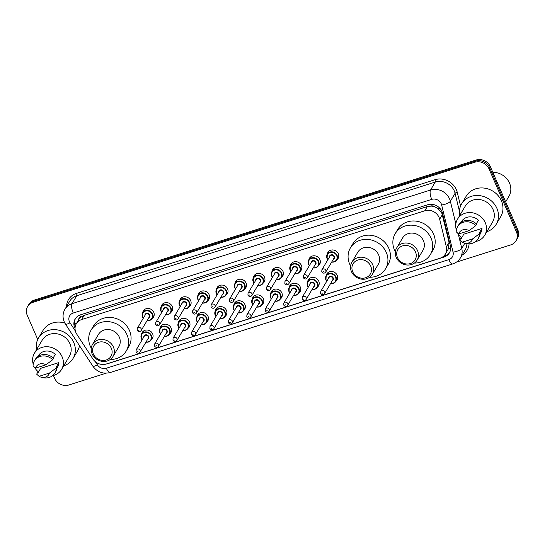 <?xml version="1.0" encoding="UTF-8"?>
<svg xmlns="http://www.w3.org/2000/svg" width="545" height="545" viewBox="0 0 545 545"><rect width="100%" height="100%" fill="white"/><g stroke="black" fill="none" stroke-linecap="round" stroke-linejoin="round"><path stroke-width="0.82" d="M326.128 275.756A5.947 5.355 30.7 0 1 326.762 273.965A5.947 5.355 30.7 0 1 332.13 271.539A5.947 5.355 30.7 0 1 337.205 275.314A5.947 5.355 30.7 0 1 336.994 280.041A5.947 5.355 30.7 0 1 335.72 281.452M307.673 281.608A5.947 5.355 30.7 0 1 308.307 279.817A5.947 5.355 30.7 0 1 313.668 277.391A5.947 5.355 30.7 0 1 318.75 281.166A5.947 5.355 30.7 0 1 318.532 285.893A5.947 5.355 30.7 0 1 317.258 287.304M289.211 287.46A5.947 5.355 30.7 0 1 289.845 285.669A5.947 5.355 30.7 0 1 295.213 283.243A5.947 5.355 30.7 0 1 300.288 287.017A5.947 5.355 30.7 0 1 300.077 291.745A5.947 5.355 30.7 0 1 298.803 293.156M270.756 293.312A5.947 5.355 30.7 0 1 271.39 291.521A5.947 5.355 30.7 0 1 276.751 289.095A5.947 5.355 30.7 0 1 281.833 292.869A5.947 5.355 30.7 0 1 281.615 297.597A5.947 5.355 30.7 0 1 280.341 299.007M252.301 299.164A5.947 5.355 30.7 0 1 252.928 297.372A5.947 5.355 30.7 0 1 258.296 294.947A5.947 5.355 30.7 0 1 263.371 298.721A5.947 5.355 30.7 0 1 263.16 303.449A5.947 5.355 30.7 0 1 261.886 304.859M233.839 305.016A5.947 5.355 30.7 0 1 234.473 303.224A5.947 5.355 30.7 0 1 239.834 300.799A5.947 5.355 30.7 0 1 244.916 304.573A5.947 5.355 30.7 0 1 244.698 309.301A5.947 5.355 30.7 0 1 243.424 310.711M215.384 310.868A5.947 5.355 30.7 0 1 216.011 309.076A5.947 5.355 30.7 0 1 221.379 306.651A5.947 5.355 30.7 0 1 226.461 310.425A5.947 5.355 30.7 0 1 226.243 315.153A5.947 5.355 30.7 0 1 224.969 316.563M196.922 316.72A5.947 5.355 30.7 0 1 197.556 314.928A5.947 5.355 30.7 0 1 202.917 312.503A5.947 5.355 30.7 0 1 207.999 316.277A5.947 5.355 30.7 0 1 207.781 321.005A5.947 5.355 30.7 0 1 206.507 322.415M178.467 322.572A5.947 5.355 30.7 0 1 179.094 320.78A5.947 5.355 30.7 0 1 184.462 318.355A5.947 5.355 30.7 0 1 189.544 322.129A5.947 5.355 30.7 0 1 189.326 326.857A5.947 5.355 30.7 0 1 188.052 328.267M160.005 328.424A5.947 5.355 30.7 0 1 160.639 326.632A5.947 5.355 30.7 0 1 166 324.207A5.947 5.355 30.7 0 1 171.082 327.981A5.947 5.355 30.7 0 1 170.864 332.709A5.947 5.355 30.7 0 1 169.597 334.119M141.55 334.276A5.947 5.355 30.7 0 1 142.177 332.484A5.947 5.355 30.7 0 1 147.545 330.059A5.947 5.355 30.7 0 1 152.627 333.833A5.947 5.355 30.7 0 1 152.409 338.561A5.947 5.355 30.7 0 1 151.135 339.978M308.804 260.054A5.947 5.355 30.7 0 1 309.431 258.262A5.947 5.355 30.7 0 1 314.799 255.837A5.947 5.355 30.7 0 1 319.881 259.611A5.947 5.355 30.7 0 1 319.663 264.339A5.947 5.355 30.7 0 1 318.389 265.749M290.342 265.906A5.947 5.355 30.7 0 1 290.976 264.114A5.947 5.355 30.7 0 1 296.337 261.689A5.947 5.355 30.7 0 1 301.419 265.463A5.947 5.355 30.7 0 1 301.201 270.191A5.947 5.355 30.7 0 1 299.927 271.601M271.887 271.757A5.947 5.355 30.7 0 1 272.514 269.966A5.947 5.355 30.7 0 1 277.882 267.541A5.947 5.355 30.7 0 1 282.964 271.315A5.947 5.355 30.7 0 1 282.746 276.043A5.947 5.355 30.7 0 1 281.472 277.453M253.425 277.609A5.947 5.355 30.7 0 1 254.059 275.818A5.947 5.355 30.7 0 1 259.42 273.392A5.947 5.355 30.7 0 1 264.502 277.167A5.947 5.355 30.7 0 1 264.284 281.894A5.947 5.355 30.7 0 1 263.017 283.305M327.259 254.202A5.947 5.355 30.7 0 1 327.892 252.41A5.947 5.355 30.7 0 1 333.254 249.985A5.947 5.355 30.7 0 1 338.336 253.752A5.947 5.355 30.7 0 1 338.118 258.487A5.947 5.355 30.7 0 1 336.844 259.897M234.97 283.461A5.947 5.355 30.7 0 1 235.597 281.67A5.947 5.355 30.7 0 1 240.965 279.244A5.947 5.355 30.7 0 1 246.047 283.019A5.947 5.355 30.7 0 1 245.829 287.746A5.947 5.355 30.7 0 1 244.555 289.157M216.508 289.313A5.947 5.355 30.7 0 1 217.142 287.522A5.947 5.355 30.7 0 1 222.503 285.096A5.947 5.355 30.7 0 1 227.585 288.87A5.947 5.355 30.7 0 1 227.367 293.598A5.947 5.355 30.7 0 1 226.1 295.009M198.053 295.165A5.947 5.355 30.7 0 1 198.687 293.373A5.947 5.355 30.7 0 1 204.048 290.948A5.947 5.355 30.7 0 1 209.13 294.722A5.947 5.355 30.7 0 1 208.912 299.45A5.947 5.355 30.7 0 1 207.638 300.86M179.591 301.017A5.947 5.355 30.7 0 1 180.225 299.225A5.947 5.355 30.7 0 1 185.593 296.8A5.947 5.355 30.7 0 1 190.668 300.574A5.947 5.355 30.7 0 1 190.45 305.302A5.947 5.355 30.7 0 1 189.183 306.712M161.136 306.869A5.947 5.355 30.7 0 1 161.77 305.077A5.947 5.355 30.7 0 1 167.131 302.652A5.947 5.355 30.7 0 1 172.213 306.426A5.947 5.355 30.7 0 1 171.995 311.154A5.947 5.355 30.7 0 1 170.721 312.564M142.674 312.721A5.947 5.355 30.7 0 1 143.308 310.929A5.947 5.355 30.7 0 1 148.676 308.504A5.947 5.355 30.7 0 1 153.751 312.278A5.947 5.355 30.7 0 1 153.533 317.006A5.947 5.355 30.7 0 1 152.266 318.416M445.388 254.045A11.152 10.035 -149.3 0 0 446.382 246.933L439.672 219.206A11.152 10.035 -149.3 0 0 439.079 217.448A11.152 10.035 -149.3 0 0 424.807 210.779L81.641 319.574A11.152 10.035 -149.3 0 0 76.334 323.716A11.152 10.035 -149.3 0 0 76.818 334.248L92.929 358.998A11.152 10.035 -149.3 0 0 106.309 364.006L440.074 258.187A11.152 10.035 -149.3 0 0 445.388 254.045L448.501 248.636L449.08 242.396L441.763 212.938L437.969 208.592L435.285 207.08A3.72 3.345 -149.3 0 0 431.347 206.051A11.152 3.801 -107.6 0 1 430.639 204.28M431.347 206.051L431.17 206.105A11.152 10.035 30.7 0 1 435.285 207.08M76.334 323.716L78.821 319.534A11.152 10.035 30.7 0 1 80.83 317.183L80.653 317.238A3.72 3.345 -149.3 0 0 78.453 320.147M431.17 206.105L427.3 206.575L84.134 315.378L80.83 317.183M106.445 363.965A11.152 10.035 -149.3 0 0 107.951 363.604L444.08 257.036A11.152 10.035 -149.3 0 0 449.387 252.894A11.152 10.035 -149.3 0 0 450.388 245.781L442.506 213.204A11.152 10.035 -149.3 0 0 441.913 211.446A11.152 10.035 -149.3 0 0 427.641 204.777L80.462 314.847A11.152 10.035 -149.3 0 0 75.156 318.989A11.152 10.035 -149.3 0 0 75.046 328.485M37.741 339.467L27.25 315.337A11.152 10.035 30.7 0 1 27.659 306.467A11.152 10.035 30.7 0 1 32.966 302.325L474.763 162.253A11.152 10.035 30.7 0 1 489.042 168.923L516.422 231.897A11.152 10.035 30.7 0 1 516.013 240.767A11.152 10.035 30.7 0 1 510.706 244.909L456.492 262.097M106.064 373.202L68.908 384.981A11.152 10.035 30.7 0 1 54.629 378.312L53.403 375.485M27.659 306.467L28.987 304.233A11.152 10.035 30.7 0 1 34.294 300.091L476.092 160.019A11.152 10.035 30.7 0 1 490.371 166.688L517.75 229.663L517.089 230.78A11.152 10.035 30.7 0 1 516.68 239.65A11.152 10.035 30.7 0 0 517.089 230.78L489.703 167.805L517.089 230.78L516.422 231.897M476.092 160.019L475.431 161.136A11.152 10.035 30.7 0 1 489.703 167.805A11.152 10.035 30.7 0 0 475.431 161.136L33.633 301.208L475.431 161.136L474.763 162.253M28.32 305.35A11.152 10.035 30.7 0 1 33.633 301.208A11.152 10.035 30.7 0 0 28.32 305.35M75.271 326.401A11.152 10.035 30.7 0 1 75.51 318.437M449.7 252.321A11.152 10.035 30.7 0 1 444.74 255.918L443.453 256.327M517.75 229.663A11.152 10.035 30.7 0 1 517.341 238.533L516.013 240.767M492.816 172.322A16.732 15.049 30.7 0 1 509.514 183.079A16.732 15.049 30.7 0 1 508.907 196.377L505.658 201.848M459.653 215.582A20.076 18.06 30.7 0 1 461.669 203.823A20.076 18.06 30.7 0 1 479.77 195.641A20.076 18.06 30.7 0 1 496.917 208.374A20.076 18.06 30.7 0 1 496.188 224.336A20.076 18.06 30.7 0 1 486.821 231.727M461.669 203.823L466.145 196.282A20.076 18.06 30.7 0 1 484.253 188.1A20.076 18.06 30.7 0 1 501.4 200.833A20.076 18.06 30.7 0 1 500.664 216.794L496.188 224.336M456.356 230.038A15.798 14.211 30.7 0 1 457.541 219.131A15.798 14.211 30.7 0 1 471.793 212.693A15.798 14.211 30.7 0 1 485.288 222.714A15.798 14.211 30.7 0 1 484.709 235.277A15.798 14.211 30.7 0 1 475.696 241.53M457.541 219.131L465.341 206.003A15.798 14.211 30.7 0 1 479.593 199.565A15.798 14.211 30.7 0 1 493.089 209.587A15.798 14.211 30.7 0 1 492.51 222.149L484.709 235.277M462.235 242.164L472.638 238.867A7.439 6.69 30.7 0 1 464.394 243.063A7.439 6.69 30.7 0 1 462.235 242.164L459.776 239.998L460.607 238.601L461.336 238.369L463.822 234.18L481.998 228.423A11.152 10.035 30.7 0 1 480.717 232.899L480.131 233.887M481.998 228.423L479.511 232.606L480.234 232.374A11.895 10.702 30.7 0 1 478.864 237.47L478.04 238.867A11.895 10.702 30.7 0 1 465.791 243.417L464.394 243.063M480.234 232.374L479.409 233.771A11.895 10.702 30.7 0 1 478.04 238.867M479.409 233.771L472.638 238.867M476.296 223.818L478.435 220.221A11.152 10.035 30.7 0 0 461.54 221.502L460.954 222.489M461.642 237.852A15.798 14.211 30.7 0 1 457.766 233.274M458.665 233.962A7.439 6.69 30.7 0 1 469.075 230.664L458.665 233.962L456.213 231.795A11.895 10.702 30.7 0 1 457.582 226.706A11.895 10.702 30.7 0 1 475.84 225.576L476.671 224.179A11.895 10.702 30.7 0 0 458.413 225.31L457.582 226.706M469.075 230.664L475.84 225.576M397.482 257.574A10.042 9.033 30.7 0 1 402.626 245.87A10.042 9.033 30.7 0 1 415.474 251.872A10.042 9.033 30.7 0 1 410.331 263.582A10.042 9.033 30.7 0 1 397.482 257.574M396.229 257.404A11.895 10.702 30.7 0 1 396.665 247.948A11.895 10.702 30.7 0 1 407.394 243.097A11.895 10.702 30.7 0 1 417.552 250.646A11.895 10.702 30.7 0 1 417.123 260.101A11.895 10.702 30.7 0 1 406.393 264.952A11.895 10.702 30.7 0 1 396.229 257.404M417.123 260.101L423.009 250.189A11.895 10.702 -149.3 0 0 423.445 240.733A11.895 10.702 -149.3 0 0 413.287 233.185A11.895 10.702 -149.3 0 0 402.557 238.036L396.665 247.948M395.37 251.763A20.451 18.394 30.7 0 1 394.457 249.923A20.451 18.394 30.7 0 1 395.207 233.669A20.451 18.394 30.7 0 1 413.648 225.337A20.451 18.394 30.7 0 1 431.109 238.301A20.451 18.394 30.7 0 1 430.366 254.563A20.451 18.394 30.7 0 1 414.391 263.065M395.207 233.669L397.693 229.479A20.451 18.394 30.7 0 1 416.135 221.147A20.451 18.394 30.7 0 1 433.595 234.112A20.451 18.394 30.7 0 1 432.853 250.373L430.366 254.563M352.704 271.771A10.042 9.033 30.7 0 1 357.847 260.067A10.042 9.033 30.7 0 1 370.695 266.069A10.042 9.033 30.7 0 1 365.552 277.78A10.042 9.033 30.7 0 1 352.704 271.771M351.45 271.601A11.895 10.702 30.7 0 1 351.886 262.145A11.895 10.702 30.7 0 1 362.616 257.301A11.895 10.702 30.7 0 1 372.773 264.843A11.895 10.702 30.7 0 1 372.344 274.298A11.895 10.702 30.7 0 1 361.614 279.149A11.895 10.702 30.7 0 1 351.45 271.601M372.344 274.298L378.23 264.386A11.895 10.702 -149.3 0 0 378.666 254.931A11.895 10.702 -149.3 0 0 368.502 247.382A11.895 10.702 -149.3 0 0 357.779 252.233L351.886 262.145M350.592 265.96A20.451 18.394 30.7 0 1 349.679 264.121A20.451 18.394 30.7 0 1 350.421 247.866A20.451 18.394 30.7 0 1 368.863 239.534A20.451 18.394 30.7 0 1 386.33 252.499A20.451 18.394 30.7 0 1 385.581 268.76A20.451 18.394 30.7 0 1 369.612 277.262M350.421 247.866L352.915 243.676A20.451 18.394 30.7 0 1 371.356 235.345A20.451 18.394 30.7 0 1 388.817 248.309A20.451 18.394 30.7 0 1 388.074 264.57L385.581 268.76M93.352 353.998A10.042 9.033 30.7 0 1 98.502 342.294A10.042 9.033 30.7 0 1 111.344 348.296A10.042 9.033 30.7 0 1 106.2 360A10.042 9.033 30.7 0 1 93.352 353.998M92.105 353.828A11.895 10.702 30.7 0 1 92.534 344.372A11.895 10.702 30.7 0 1 103.264 339.521A11.895 10.702 30.7 0 1 113.428 347.07A11.895 10.702 30.7 0 1 112.992 356.525A11.895 10.702 30.7 0 1 102.262 361.376A11.895 10.702 30.7 0 1 92.105 353.828M112.992 356.525L118.885 346.613A11.895 10.702 -149.3 0 0 119.314 337.157A11.895 10.702 -149.3 0 0 109.157 329.609A11.895 10.702 -149.3 0 0 98.427 334.46L92.534 344.372M91.24 348.187A20.451 18.394 30.7 0 1 90.327 346.347A20.451 18.394 30.7 0 1 91.076 330.093A20.451 18.394 30.7 0 1 109.518 321.761A20.451 18.394 30.7 0 1 126.978 334.725A20.451 18.394 30.7 0 1 126.236 350.98A20.451 18.394 30.7 0 1 110.26 359.489M91.076 330.093L93.563 325.903A20.451 18.394 30.7 0 1 112.004 317.572A20.451 18.394 30.7 0 1 129.472 330.536A20.451 18.394 30.7 0 1 128.722 346.797L126.236 350.98M36.508 349.74A20.076 18.06 30.7 0 1 38.525 337.975A20.076 18.06 30.7 0 1 56.632 329.8A20.076 18.06 30.7 0 1 73.779 342.533A20.076 18.06 30.7 0 1 73.044 358.487A20.076 18.06 30.7 0 1 63.676 365.886M38.525 337.975L43.007 330.44A20.076 18.06 30.7 0 1 64.855 323.09M33.218 364.196A15.798 14.211 30.7 0 1 34.403 353.283A15.798 14.211 30.7 0 1 48.655 346.845A15.798 14.211 30.7 0 1 62.15 356.866A15.798 14.211 30.7 0 1 61.571 369.428A15.798 14.211 30.7 0 1 52.558 375.689M34.403 353.283L42.203 340.162A15.798 14.211 30.7 0 1 56.448 333.724A15.798 14.211 30.7 0 1 69.944 343.745A15.798 14.211 30.7 0 1 69.372 356.307L61.571 369.428M39.09 376.322L49.5 373.025A7.439 6.69 30.7 0 1 41.25 377.215A7.439 6.69 30.7 0 1 39.09 376.322L36.638 374.156L37.469 372.76L38.198 372.528L40.684 368.338L58.853 362.575A11.152 10.035 30.7 0 1 57.579 367.058L56.987 368.045M58.853 362.575L56.367 366.765L57.096 366.533A11.895 10.702 30.7 0 1 55.726 371.622L54.895 373.018A11.895 10.702 30.7 0 1 42.653 377.576L41.25 377.215M57.096 366.533L56.264 367.93A11.895 10.702 30.7 0 1 54.895 373.018M56.264 367.93L49.5 373.025M53.151 357.976L55.29 354.379A11.152 10.035 30.7 0 0 38.402 355.66L37.809 356.648M38.504 372.01A15.798 14.211 30.7 0 1 34.621 367.425M79.522 345.707A20.076 18.06 30.7 0 1 77.526 350.953L73.044 358.487M35.527 368.12A7.439 6.69 30.7 0 1 45.93 364.823L35.527 368.12L33.075 365.954A11.895 10.702 30.7 0 1 34.444 360.865A11.895 10.702 30.7 0 1 52.702 359.727L53.533 358.338A11.895 10.702 30.7 0 0 35.268 359.468L34.444 360.865M45.93 364.823L52.702 359.727M442.37 214.669L439.672 219.206M74.638 324.037A11.152 2.337 -33.1 0 0 76.566 323.328M445.394 255.687A11.152 3.801 -107.6 0 1 444.883 254.794M448.501 248.636A11.152 3.658 -13.6 0 0 450.674 248.098M437.969 208.592A11.152 3.658 -13.6 0 0 439.781 208.197M80.653 317.238A11.152 3.801 -107.6 0 1 79.808 315.078M427.3 206.575L424.807 210.779M449.08 242.396L446.382 246.933M84.134 315.378L81.641 319.574M95.3 361.655L97.405 364.884A7.439 6.69 -149.3 0 0 106.323 368.229L448.848 259.631A7.439 6.69 -149.3 0 0 453.052 252.131L441.648 204.988A7.439 6.69 -149.3 0 0 441.252 203.816A7.439 6.69 -149.3 0 0 431.735 199.368L73.234 313.034A7.439 6.69 -149.3 0 0 69.419 321.707A7.439 6.69 -149.3 0 0 70.019 322.81L75.401 331.081M73.234 313.034A7.439 2.534 72.4 0 1 72.035 303.681L430.543 190.014A14.872 13.38 30.7 0 1 449.57 198.911A14.872 13.38 30.7 0 1 450.361 201.255L455.089 193.298A14.872 13.38 -149.3 0 0 454.305 190.954A14.872 13.38 -149.3 0 0 435.271 182.057L76.77 295.724A14.872 13.38 -149.3 0 0 69.685 301.249L64.957 309.206A14.872 13.38 30.7 0 1 72.035 303.681L76.77 295.724A1.86 0.634 -107.6 0 0 76.47 293.387L434.971 179.721A1.86 0.634 -107.6 0 1 435.271 182.057L430.543 190.014A7.439 2.534 72.4 0 0 431.735 199.368M64.957 309.206C62.689 313.273 62.457 317.497 64.262 321.877L65.441 324.077A7.439 1.56 -33.1 0 0 70.019 322.81M434.971 179.721A16.732 15.049 30.7 0 1 456.383 189.728A16.732 15.049 30.7 0 1 457.269 192.365L460.573 206.024M469.088 243.813A16.732 15.049 30.7 0 1 462.058 255.149M66.579 306.474A16.732 15.049 30.7 0 1 76.47 293.387M489.042 168.923L490.371 166.688M32.966 302.325L34.294 300.091M458.331 234.186L461.765 248.397L464.865 243.186M453.052 252.131A7.439 2.439 -13.6 0 0 461.765 248.397A14.872 13.38 30.7 0 1 460.436 257.874L465.164 249.917A14.872 13.38 -149.3 0 0 466.881 243.649M441.648 204.988A7.439 2.439 -13.6 0 0 450.361 201.255L455.858 223.961M459.401 211.106L455.089 193.298A1.86 0.613 166.4 0 1 457.269 192.365M65.441 324.077L92.827 366.151A7.439 1.56 -33.1 0 0 97.405 364.884M106.323 368.229A7.439 2.534 72.4 0 0 110.226 372.521L452.752 263.923C456.07 262.84 458.631 260.823 460.436 257.874M448.848 259.631A7.439 2.534 72.4 0 0 452.752 263.923M444.74 255.918L444.08 257.036M94.503 281.002L95.743 280.546A3.72 1.267 72.4 0 0 95.539 280.675M443.514 170.347A3.72 1.267 -107.6 0 1 443.712 170.217L444.999 169.877M327.824 259.795A5.579 5.014 30.7 0 1 327.095 258.568A5.579 5.014 30.7 0 1 327.3 254.134A5.579 5.014 30.7 0 1 332.327 251.858A5.579 5.014 30.7 0 1 337.089 255.394A5.579 5.014 30.7 0 1 336.885 259.829A5.579 5.014 30.7 0 1 331.66 262.077M331.769 261.9A5.205 4.68 -149.3 0 0 336.674 255.639A5.205 4.68 -149.3 0 0 330.011 252.526A5.205 4.68 -149.3 0 0 327.347 258.603A5.205 4.68 -149.3 0 0 327.933 259.618M329.473 257.015A2.602 2.344 30.7 0 1 334.344 256.382A2.602 2.344 30.7 0 1 333.308 259.297M325.712 272.084L333.847 258.398A2.228 2.01 -149.3 0 0 332.021 255.21A2.228 2.01 -149.3 0 0 330.011 256.123L321.877 269.802A2.228 2.01 30.7 0 1 325.794 270.306A2.228 2.01 30.7 0 1 325.712 272.084C324.35 273.59 323.028 273.488 321.761 271.791L321.877 269.802M323.049 271.744L323.716 271.533L323.049 271.744M309.369 265.647A5.579 5.014 30.7 0 1 308.634 264.42A5.579 5.014 30.7 0 1 308.838 259.985A5.579 5.014 30.7 0 1 313.872 257.71A5.579 5.014 30.7 0 1 318.634 261.246A5.579 5.014 30.7 0 1 318.43 265.681A5.579 5.014 30.7 0 1 313.205 267.929M313.307 267.752A5.205 4.68 -149.3 0 0 318.219 261.491A5.205 4.68 -149.3 0 0 311.556 258.378A5.205 4.68 -149.3 0 0 308.886 264.454A5.205 4.68 -149.3 0 0 309.471 265.47M311.018 262.867A2.602 2.344 30.7 0 1 315.882 262.234A2.602 2.344 30.7 0 1 314.853 265.149M307.257 277.936L315.385 264.25A2.228 2.01 -149.3 0 0 313.566 261.062A2.228 2.01 -149.3 0 0 311.549 261.975L303.422 275.654A2.228 2.01 30.7 0 1 307.339 276.158A2.228 2.01 30.7 0 1 307.257 277.936C305.895 279.442 304.573 279.34 303.299 277.643L303.422 275.654M304.587 277.596L305.255 277.385L304.587 277.596M290.178 270.272A5.579 5.014 30.7 0 1 290.383 265.837A5.579 5.014 30.7 0 1 295.41 263.562A5.579 5.014 30.7 0 1 300.172 267.098A5.579 5.014 30.7 0 1 299.968 271.533A5.579 5.014 30.7 0 1 294.743 273.781L297.597 273.522L299.968 271.533L301.835 268.399M292.243 262.697L290.383 265.837L290.172 270.313L290.894 271.526A5.579 5.014 30.7 0 1 290.206 270.334M294.852 273.604A5.205 4.68 -149.3 0 0 299.757 267.343A5.205 4.68 -149.3 0 0 293.094 264.236A5.205 4.68 -149.3 0 0 290.43 270.306A5.205 4.68 -149.3 0 0 291.016 271.321M292.556 268.719A2.602 2.344 30.7 0 1 297.427 268.086A2.602 2.344 30.7 0 1 296.391 271.001M288.796 283.788L296.93 270.102A2.228 2.01 -149.3 0 0 295.104 266.914A2.228 2.01 -149.3 0 0 293.094 267.827L284.96 281.506A2.228 2.01 30.7 0 1 288.877 282.01A2.228 2.01 30.7 0 1 288.796 283.788C287.433 285.294 286.118 285.192 284.844 283.495L284.96 281.506M286.132 283.448L286.799 283.236L286.132 283.448M272.452 277.351A5.579 5.014 30.7 0 1 271.723 276.124A5.579 5.014 30.7 0 1 271.921 271.689A5.579 5.014 30.7 0 1 276.955 269.414A5.579 5.014 30.7 0 1 281.717 272.956A5.579 5.014 30.7 0 1 281.513 277.385A5.579 5.014 30.7 0 1 276.288 279.633M276.39 279.456A5.205 4.68 -149.3 0 0 281.302 273.202A5.205 4.68 -149.3 0 0 274.639 270.088A5.205 4.68 -149.3 0 0 271.969 276.158A5.205 4.68 -149.3 0 0 272.555 277.173M274.101 274.578A2.602 2.344 30.7 0 1 278.965 273.937A2.602 2.344 30.7 0 1 277.936 276.853M270.34 289.64L278.468 275.954A2.228 2.01 -149.3 0 0 276.649 272.766A2.228 2.01 -149.3 0 0 274.632 273.679L266.505 287.358A2.228 2.01 30.7 0 1 270.422 287.862A2.228 2.01 30.7 0 1 270.34 289.64C268.978 291.146 267.656 291.05 266.382 289.347L266.505 287.358M267.677 289.3L268.338 289.088L267.677 289.3M253.99 283.202A5.579 5.014 30.7 0 1 253.262 281.976A5.579 5.014 30.7 0 1 253.466 277.541A5.579 5.014 30.7 0 1 258.493 275.266A5.579 5.014 30.7 0 1 263.255 278.808A5.579 5.014 30.7 0 1 263.051 283.236A5.579 5.014 30.7 0 1 257.826 285.485M257.935 285.308A5.205 4.68 -149.3 0 0 262.84 279.054A5.205 4.68 -149.3 0 0 256.177 275.94A5.205 4.68 -149.3 0 0 253.514 282.01A5.205 4.68 -149.3 0 0 254.099 283.025M255.646 280.43A2.602 2.344 30.7 0 1 260.51 279.789A2.602 2.344 30.7 0 1 259.481 282.705M251.879 295.492L260.013 281.806A2.228 2.01 -149.3 0 0 258.187 278.618A2.228 2.01 -149.3 0 0 256.177 279.531L248.043 293.21A2.228 2.01 30.7 0 1 251.96 293.714A2.228 2.01 30.7 0 1 251.879 295.492C250.516 296.998 249.201 296.902 247.927 295.199L248.043 293.21M249.215 295.152L249.883 294.94L249.215 295.152M235.535 289.054A5.579 5.014 30.7 0 1 234.806 287.828A5.579 5.014 30.7 0 1 235.004 283.393A5.579 5.014 30.7 0 1 240.038 281.118A5.579 5.014 30.7 0 1 244.8 284.66A5.579 5.014 30.7 0 1 244.596 289.088A5.579 5.014 30.7 0 1 239.371 291.337M239.473 291.159A5.205 4.68 -149.3 0 0 244.385 284.906A5.205 4.68 -149.3 0 0 237.722 281.792A5.205 4.68 -149.3 0 0 235.052 287.862A5.205 4.68 -149.3 0 0 235.638 288.877M237.184 286.282A2.602 2.344 30.7 0 1 242.048 285.641A2.602 2.344 30.7 0 1 241.019 288.557M233.423 301.344L241.551 287.658A2.228 2.01 -149.3 0 0 239.732 284.47A2.228 2.01 -149.3 0 0 237.715 285.382L229.588 299.062A2.228 2.01 30.7 0 1 233.505 299.566A2.228 2.01 30.7 0 1 233.423 301.344C232.061 302.85 230.739 302.754 229.465 301.051L229.588 299.062M230.76 301.01L231.421 300.792L230.76 301.01M216.345 293.68A5.579 5.014 30.7 0 1 216.549 289.245A5.579 5.014 30.7 0 1 221.577 286.977A5.579 5.014 30.7 0 1 226.339 290.512A5.579 5.014 30.7 0 1 226.134 294.94A5.579 5.014 30.7 0 1 220.909 297.189M217.073 294.906A5.579 5.014 30.7 0 1 216.372 293.748M221.018 297.011A5.205 4.68 -149.3 0 0 225.923 290.757A5.205 4.68 -149.3 0 0 219.26 287.644A5.205 4.68 -149.3 0 0 216.597 293.714A5.205 4.68 -149.3 0 0 217.183 294.729M218.729 292.134A2.602 2.344 30.7 0 1 223.593 291.493A2.602 2.344 30.7 0 1 222.564 294.409M214.962 307.196L223.096 293.51A2.228 2.01 -149.3 0 0 221.27 290.328A2.228 2.01 -149.3 0 0 219.26 291.234L211.126 304.914A2.228 2.01 30.7 0 1 215.043 305.425A2.228 2.01 30.7 0 1 214.962 307.196C213.599 308.702 212.284 308.606 211.01 306.903L211.126 304.914M212.298 306.862L212.966 306.651L212.298 306.862M198.618 300.758A5.579 5.014 30.7 0 1 197.89 299.532A5.579 5.014 30.7 0 1 198.087 295.097A5.579 5.014 30.7 0 1 203.122 292.829A5.579 5.014 30.7 0 1 207.883 296.364A5.579 5.014 30.7 0 1 207.679 300.792A5.579 5.014 30.7 0 1 202.454 303.04M202.556 302.863A5.205 4.68 -149.3 0 0 207.468 296.609A5.205 4.68 -149.3 0 0 200.805 293.496A5.205 4.68 -149.3 0 0 198.135 299.566A5.205 4.68 -149.3 0 0 198.721 300.581M200.267 297.986A2.602 2.344 30.7 0 1 205.131 297.345A2.602 2.344 30.7 0 1 204.103 300.261M196.507 313.048L204.634 299.368A2.228 2.01 -149.3 0 0 202.815 296.18A2.228 2.01 -149.3 0 0 200.798 297.086L192.671 310.766A2.228 2.01 30.7 0 1 196.588 311.277A2.228 2.01 30.7 0 1 196.507 313.048C195.144 314.554 193.822 314.458 192.548 312.755L192.671 310.766M193.843 312.714L194.504 312.503L193.843 312.714M180.157 306.61A5.579 5.014 30.7 0 1 179.428 305.384A5.579 5.014 30.7 0 1 179.632 300.949A5.579 5.014 30.7 0 1 184.66 298.68A5.579 5.014 30.7 0 1 189.422 302.216A5.579 5.014 30.7 0 1 189.224 306.644A5.579 5.014 30.7 0 1 183.992 308.892M184.101 308.715A5.205 4.68 -149.3 0 0 189.006 302.461A5.205 4.68 -149.3 0 0 182.35 299.348A5.205 4.68 -149.3 0 0 179.68 305.418A5.205 4.68 -149.3 0 0 180.266 306.433M181.812 303.838A2.602 2.344 30.7 0 1 186.676 303.197A2.602 2.344 30.7 0 1 185.647 306.113M178.045 318.9L186.179 305.22A2.228 2.01 -149.3 0 0 184.353 302.032A2.228 2.01 -149.3 0 0 182.343 302.938L174.209 316.618A2.228 2.01 30.7 0 1 178.126 317.129A2.228 2.01 30.7 0 1 178.045 318.9C176.682 320.406 175.367 320.31 174.093 318.607L174.209 316.618M175.381 318.566L176.049 318.355L175.381 318.566M161.702 312.462A5.579 5.014 30.7 0 1 160.973 311.236A5.579 5.014 30.7 0 1 161.177 306.801A5.579 5.014 30.7 0 1 166.205 304.532A5.579 5.014 30.7 0 1 170.967 308.068A5.579 5.014 30.7 0 1 170.762 312.503A5.579 5.014 30.7 0 1 165.537 314.744M165.639 314.567A5.205 4.68 -149.3 0 0 170.551 308.313A5.205 4.68 -149.3 0 0 163.888 305.2A5.205 4.68 -149.3 0 0 161.218 311.27A5.205 4.68 -149.3 0 0 161.804 312.285M163.35 309.689A2.602 2.344 30.7 0 1 168.214 309.049A2.602 2.344 30.7 0 1 167.186 311.965M159.59 324.752L167.717 311.072A2.228 2.01 -149.3 0 0 165.898 307.884A2.228 2.01 -149.3 0 0 163.882 308.79L155.754 322.47A2.228 2.01 30.7 0 1 159.671 322.981A2.228 2.01 30.7 0 1 159.59 324.752C158.227 326.257 156.905 326.162 155.632 324.459L155.754 322.47M156.926 324.418L157.594 324.207L156.926 324.418M143.246 318.314A5.579 5.014 30.7 0 1 142.511 317.088A5.579 5.014 30.7 0 1 142.715 312.653A5.579 5.014 30.7 0 1 147.743 310.384A5.579 5.014 30.7 0 1 152.505 313.92A5.579 5.014 30.7 0 1 152.307 318.355A5.579 5.014 30.7 0 1 147.082 320.596M147.184 320.419A5.205 4.68 -149.3 0 0 152.089 314.165A5.205 4.68 -149.3 0 0 145.433 311.052A5.205 4.68 -149.3 0 0 142.763 317.122A5.205 4.68 -149.3 0 0 143.349 318.137M144.895 315.541A2.602 2.344 30.7 0 1 149.759 314.901A2.602 2.344 30.7 0 1 148.731 317.817M141.135 330.604L149.262 316.924A2.228 2.01 -149.3 0 0 147.436 313.736A2.228 2.01 -149.3 0 0 145.426 314.642L137.299 328.322A2.228 2.01 30.7 0 1 141.209 328.833A2.228 2.01 30.7 0 1 141.135 330.604C139.765 332.109 138.45 332.014 137.177 330.311L137.299 328.322M138.464 330.27L139.132 330.059L138.464 330.27M326.7 281.349A5.579 5.014 30.7 0 1 325.965 280.123A5.579 5.014 30.7 0 1 326.169 275.688A5.579 5.014 30.7 0 1 331.197 273.42A5.579 5.014 30.7 0 1 335.965 276.955A5.579 5.014 30.7 0 1 335.761 281.384A5.579 5.014 30.7 0 1 330.536 283.632M330.638 283.454A5.205 4.68 -149.3 0 0 335.543 277.201A5.205 4.68 -149.3 0 0 328.887 274.087A5.205 4.68 -149.3 0 0 326.217 280.157A5.205 4.68 -149.3 0 0 326.802 281.172M328.349 278.577A2.602 2.344 30.7 0 1 333.213 277.936A2.602 2.344 30.7 0 1 332.184 280.852M332.716 279.96A2.228 2.01 -149.3 0 0 330.89 276.771A2.228 2.01 -149.3 0 0 328.88 277.678L320.753 291.357A2.228 2.01 30.7 0 1 324.67 291.868A2.228 2.01 30.7 0 1 324.588 293.639L332.716 279.96M322.586 293.094L321.918 293.305L322.586 293.094M308.238 287.201A5.579 5.014 30.7 0 1 307.509 285.975A5.579 5.014 30.7 0 1 307.714 281.54A5.579 5.014 30.7 0 1 312.741 279.272A5.579 5.014 30.7 0 1 317.503 282.807A5.579 5.014 30.7 0 1 317.299 287.235A5.579 5.014 30.7 0 1 312.074 289.484M312.183 289.306A5.205 4.68 -149.3 0 0 317.088 283.053A5.205 4.68 -149.3 0 0 310.425 279.939A5.205 4.68 -149.3 0 0 307.762 286.009A5.205 4.68 -149.3 0 0 308.347 287.024M309.887 284.429A2.602 2.344 30.7 0 1 314.758 283.788A2.602 2.344 30.7 0 1 313.722 286.704M314.261 285.812A2.228 2.01 -149.3 0 0 312.435 282.623A2.228 2.01 -149.3 0 0 310.425 283.529L302.291 297.209A2.228 2.01 30.7 0 1 306.208 297.72A2.228 2.01 30.7 0 1 306.127 299.491L314.261 285.812M304.13 298.946L303.463 299.157L304.13 298.946M289.783 293.053A5.579 5.014 30.7 0 1 289.048 291.827A5.579 5.014 30.7 0 1 289.252 287.392A5.579 5.014 30.7 0 1 294.28 285.124A5.579 5.014 30.7 0 1 299.048 288.659A5.579 5.014 30.7 0 1 298.844 293.094A5.579 5.014 30.7 0 1 293.619 295.336M293.721 295.158A5.205 4.68 -149.3 0 0 298.626 288.904A5.205 4.68 -149.3 0 0 291.97 285.791A5.205 4.68 -149.3 0 0 289.3 291.861A5.205 4.68 -149.3 0 0 289.885 292.876M291.432 290.281A2.602 2.344 30.7 0 1 296.296 289.64A2.602 2.344 30.7 0 1 295.267 292.556M295.799 291.664A2.228 2.01 -149.3 0 0 293.973 288.475A2.228 2.01 -149.3 0 0 291.963 289.381L283.836 303.061A2.228 2.01 30.7 0 1 287.753 303.572A2.228 2.01 30.7 0 1 287.671 305.343L295.799 291.664M285.669 304.798L285.001 305.009L285.669 304.798M271.321 298.905A5.579 5.014 30.7 0 1 270.592 297.679A5.579 5.014 30.7 0 1 270.797 293.244A5.579 5.014 30.7 0 1 275.825 290.976A5.579 5.014 30.7 0 1 280.586 294.511A5.579 5.014 30.7 0 1 280.382 298.946A5.579 5.014 30.7 0 1 275.157 301.187M275.266 301.01A5.205 4.68 -149.3 0 0 280.171 294.756A5.205 4.68 -149.3 0 0 273.508 291.643A5.205 4.68 -149.3 0 0 270.845 297.713A5.205 4.68 -149.3 0 0 271.43 298.728M272.97 296.133A2.602 2.344 30.7 0 1 277.841 295.492A2.602 2.344 30.7 0 1 276.805 298.408M277.344 297.516A2.228 2.01 -149.3 0 0 275.518 294.327A2.228 2.01 -149.3 0 0 273.508 295.233L265.374 308.913A2.228 2.01 30.7 0 1 269.291 309.424A2.228 2.01 30.7 0 1 269.21 311.195L277.344 297.516M267.214 310.65L266.546 310.861L267.214 310.65M252.131 303.531A5.579 5.014 30.7 0 1 252.335 299.096A5.579 5.014 30.7 0 1 257.363 296.827A5.579 5.014 30.7 0 1 262.131 300.363A5.579 5.014 30.7 0 1 261.927 304.798A5.579 5.014 30.7 0 1 256.702 307.039M256.804 306.862A5.205 4.68 -149.3 0 0 261.716 300.608A5.205 4.68 -149.3 0 0 255.053 297.495A5.205 4.68 -149.3 0 0 252.383 303.565A5.205 4.68 -149.3 0 0 252.969 304.58M254.515 301.984A2.602 2.344 30.7 0 1 259.379 301.344A2.602 2.344 30.7 0 1 258.35 304.26M258.882 303.367A2.228 2.01 -149.3 0 0 257.056 300.179A2.228 2.01 -149.3 0 0 255.046 301.085L246.919 314.765A2.228 2.01 30.7 0 1 250.836 315.276A2.228 2.01 30.7 0 1 250.755 317.047L258.882 303.367M248.752 316.502L248.084 316.713L248.752 316.502M252.866 304.757A5.579 5.014 30.7 0 1 252.165 303.599M233.676 309.383A5.579 5.014 30.7 0 1 233.88 304.948A5.579 5.014 30.7 0 1 238.908 302.679A5.579 5.014 30.7 0 1 243.669 306.215A5.579 5.014 30.7 0 1 243.465 310.65A5.579 5.014 30.7 0 1 238.24 312.891M238.349 312.714A5.205 4.68 -149.3 0 0 243.254 306.46A5.205 4.68 -149.3 0 0 236.591 303.347A5.205 4.68 -149.3 0 0 233.928 309.417A5.205 4.68 -149.3 0 0 234.514 310.432M236.053 307.836A2.602 2.344 30.7 0 1 240.924 307.196A2.602 2.344 30.7 0 1 239.889 310.112M240.427 309.219A2.228 2.01 -149.3 0 0 238.601 306.031A2.228 2.01 -149.3 0 0 236.591 306.937L228.457 320.617A2.228 2.01 30.7 0 1 232.374 321.128A2.228 2.01 30.7 0 1 232.293 322.899L240.427 309.219M230.297 322.354L229.629 322.565L230.297 322.354M234.404 310.609A5.579 5.014 30.7 0 1 233.703 309.451M215.214 315.235A5.579 5.014 30.7 0 1 215.418 310.8A5.579 5.014 30.7 0 1 220.453 308.531A5.579 5.014 30.7 0 1 225.214 312.067A5.579 5.014 30.7 0 1 225.01 316.502A5.579 5.014 30.7 0 1 219.785 318.743L222.687 318.471L225.01 316.502L226.87 313.361M219.887 318.566A5.205 4.68 -149.3 0 0 224.799 312.312A5.205 4.68 -149.3 0 0 218.136 309.199A5.205 4.68 -149.3 0 0 215.466 315.269A5.205 4.68 -149.3 0 0 216.052 316.291M217.598 313.688A2.602 2.344 30.7 0 1 222.462 313.048A2.602 2.344 30.7 0 1 221.434 315.964M221.965 315.071A2.228 2.01 -149.3 0 0 220.146 311.883A2.228 2.01 -149.3 0 0 218.129 312.789L210.002 326.475A2.228 2.01 30.7 0 1 213.919 326.98A2.228 2.01 30.7 0 1 213.838 328.751L221.965 315.071M211.835 328.206L211.167 328.417L211.835 328.206M215.949 316.461A5.579 5.014 30.7 0 1 215.248 315.303M196.759 321.087A5.579 5.014 30.7 0 1 196.963 316.652A5.579 5.014 30.7 0 1 201.991 314.383A5.579 5.014 30.7 0 1 206.753 317.919A5.579 5.014 30.7 0 1 206.548 322.354A5.579 5.014 30.7 0 1 201.323 324.595M201.432 324.418A5.205 4.68 -149.3 0 0 206.337 318.164A5.205 4.68 -149.3 0 0 199.674 315.051A5.205 4.68 -149.3 0 0 197.011 321.121A5.205 4.68 -149.3 0 0 197.597 322.143M199.136 319.54A2.602 2.344 30.7 0 1 204.007 318.9A2.602 2.344 30.7 0 1 202.972 321.816M203.51 320.923A2.228 2.01 -149.3 0 0 201.684 317.735A2.228 2.01 -149.3 0 0 199.674 318.641L191.54 332.327A2.228 2.01 30.7 0 1 195.457 332.832A2.228 2.01 30.7 0 1 195.376 334.603L203.51 320.923M193.38 334.058L192.712 334.269L193.38 334.058M197.488 322.313A5.579 5.014 30.7 0 1 196.786 321.155M178.304 326.939A5.579 5.014 30.7 0 1 178.501 322.504A5.579 5.014 30.7 0 1 183.536 320.235A5.579 5.014 30.7 0 1 188.297 323.771A5.579 5.014 30.7 0 1 188.093 328.206A5.579 5.014 30.7 0 1 182.868 330.447M182.97 330.27A5.205 4.68 -149.3 0 0 187.882 324.016A5.205 4.68 -149.3 0 0 181.219 320.903A5.205 4.68 -149.3 0 0 178.549 326.973A5.205 4.68 -149.3 0 0 179.135 327.995M180.681 325.392A2.602 2.344 30.7 0 1 185.545 324.752A2.602 2.344 30.7 0 1 184.517 327.668M185.048 326.775A2.228 2.01 -149.3 0 0 183.229 323.587A2.228 2.01 -149.3 0 0 181.213 324.493L173.085 338.179A2.228 2.01 30.7 0 1 177.002 338.683A2.228 2.01 30.7 0 1 176.921 340.455L185.048 326.775M174.918 339.91L174.257 340.121L174.918 339.91M179.033 328.165A5.579 5.014 30.7 0 1 178.331 327.007M159.842 332.791A5.579 5.014 30.7 0 1 160.046 328.356A5.579 5.014 30.7 0 1 165.074 326.087A5.579 5.014 30.7 0 1 169.836 329.623A5.579 5.014 30.7 0 1 169.631 334.058A5.579 5.014 30.7 0 1 164.406 336.299M164.515 336.122A5.205 4.68 -149.3 0 0 169.42 329.868A5.205 4.68 -149.3 0 0 162.757 326.755A5.205 4.68 -149.3 0 0 160.094 332.825A5.205 4.68 -149.3 0 0 160.68 333.847M162.226 331.244A2.602 2.344 30.7 0 1 167.09 330.611A2.602 2.344 30.7 0 1 166.061 333.526M166.593 332.627A2.228 2.01 -149.3 0 0 164.767 329.439A2.228 2.01 -149.3 0 0 162.757 330.345L154.623 344.031A2.228 2.01 30.7 0 1 158.541 344.535A2.228 2.01 30.7 0 1 158.459 346.307L166.593 332.627M156.463 345.762L155.795 345.973L156.463 345.762M160.571 334.024A5.579 5.014 30.7 0 1 159.869 332.859M141.387 338.643A5.579 5.014 30.7 0 1 141.584 334.208A5.579 5.014 30.7 0 1 146.619 331.939A5.579 5.014 30.7 0 1 151.381 335.475A5.579 5.014 30.7 0 1 151.176 339.91A5.579 5.014 30.7 0 1 145.951 342.151M146.053 341.974A5.205 4.68 -149.3 0 0 150.965 335.72A5.205 4.68 -149.3 0 0 144.302 332.607A5.205 4.68 -149.3 0 0 141.632 338.677A5.205 4.68 -149.3 0 0 142.218 339.699M143.764 337.096A2.602 2.344 30.7 0 1 148.628 336.463A2.602 2.344 30.7 0 1 147.6 339.378M148.131 338.479A2.228 2.01 -149.3 0 0 146.312 335.291A2.228 2.01 -149.3 0 0 144.296 336.197L136.168 349.883A2.228 2.01 30.7 0 1 140.085 350.387A2.228 2.01 30.7 0 1 140.004 352.159L148.131 338.479M138.001 351.614L137.34 351.825L138.001 351.614M142.116 339.876A5.579 5.014 30.7 0 1 141.414 338.711M92.827 366.151C97.269 372.146 103.066 374.265 110.226 372.521M95.743 280.546L443.712 170.217M338.752 256.695L336.885 259.829L334.514 261.818L331.646 262.104M327.811 259.822L327.089 258.609L327.3 254.134L329.16 250.993M320.29 262.547L318.43 265.681L316.052 267.67L313.184 267.956M309.349 265.674L308.627 264.461L308.838 259.985L310.704 256.845M283.373 274.251L281.513 277.385L279.135 279.374L276.267 279.66M272.432 277.378L271.71 276.165L271.921 271.689L273.788 268.556M264.918 280.103L263.051 283.236L260.68 285.226L257.812 285.512M253.977 283.23L253.255 282.017L253.466 277.541L255.326 274.408M246.463 285.955L244.596 289.088L242.218 291.078L239.35 291.364M235.515 289.082L234.793 287.869L235.004 283.393L236.871 280.259M228.001 291.807L226.134 294.94L223.763 296.93L220.895 297.216M217.06 294.94L216.338 293.721L216.549 289.245L218.416 286.111M209.546 297.659L207.679 300.792L205.302 302.782L202.433 303.068M198.598 300.792L197.876 299.573L198.087 295.097L199.954 291.963M191.084 303.51L189.224 306.644L186.846 308.634L183.978 308.92M180.143 306.644L179.421 305.425L179.632 300.949L181.499 297.815M172.629 309.362L170.762 312.503L168.385 314.485L165.517 314.772M161.681 312.496L160.966 311.277L161.177 306.801L163.037 303.667M154.167 315.214L152.307 318.355L149.93 320.337L147.061 320.623M143.226 318.348L142.504 317.129L142.715 312.653L144.582 309.519M328.036 272.555L326.169 275.688L325.958 280.164L326.68 281.384M320.753 291.357L320.63 293.346C321.897 295.043 323.212 295.145 324.588 293.639M330.515 283.659L333.431 283.352L335.761 281.384L337.621 278.25M309.574 278.406L307.714 281.54L307.503 286.016L308.225 287.235M302.291 297.209L302.168 299.198C303.436 300.894 304.757 300.997 306.127 299.491M312.06 289.511L314.976 289.204L317.299 287.235L319.166 284.102M291.119 284.258L289.252 287.392L289.041 291.868L289.763 293.087M283.836 303.061L283.713 305.05C284.981 306.746 286.295 306.849 287.671 305.343M293.598 295.363L296.521 295.056L298.844 293.094L300.704 289.954M272.657 290.11L270.797 293.244L270.586 297.72L271.308 298.939M265.374 308.913L265.258 310.902C266.519 312.605 267.84 312.701 269.21 311.195M275.143 301.215L278.059 300.908L280.382 298.946L282.249 295.806M254.202 295.962L252.335 299.096L252.124 303.572L252.846 304.791M246.919 314.765L246.796 316.754C248.064 318.457 249.378 318.553 250.755 317.047M256.681 307.067L259.604 306.76L261.927 304.798L263.787 301.658M235.74 301.814L233.88 304.948L233.669 309.424L234.391 310.643M228.457 320.617L228.341 322.606C229.602 324.309 230.923 324.404 232.293 322.899M238.226 312.919L241.142 312.619L243.465 310.65L245.332 307.509M217.285 307.666L215.418 310.8L215.207 315.276L215.929 316.495M210.002 326.475L209.88 328.458C211.147 330.161 212.461 330.256 213.838 328.751M198.823 313.518L196.963 316.652L196.752 321.128L197.474 322.347M191.54 332.327L191.424 334.31C192.685 336.013 194.006 336.108 195.376 334.603M201.309 324.622L204.225 324.323L206.548 322.354L208.415 319.213M180.368 319.37L178.501 322.504L178.29 326.98L179.012 328.199M173.085 338.179L172.963 340.162C174.23 341.865 175.544 341.96 176.921 340.455M182.847 330.474L185.77 330.175L188.093 328.206L189.953 325.065M161.906 325.222L160.046 328.356L159.835 332.832L160.557 334.051M154.623 344.031L154.508 346.014C155.768 347.717 157.089 347.812 158.459 346.307M164.392 336.326L167.308 336.027L169.631 334.058L171.498 330.917M143.451 331.074L141.584 334.208L141.373 338.683L142.095 339.903M136.168 349.883L136.046 351.866C137.313 353.569 138.628 353.664 140.004 352.159M145.931 342.178L148.853 341.878L151.176 339.91L153.043 336.769"/></g></svg>
